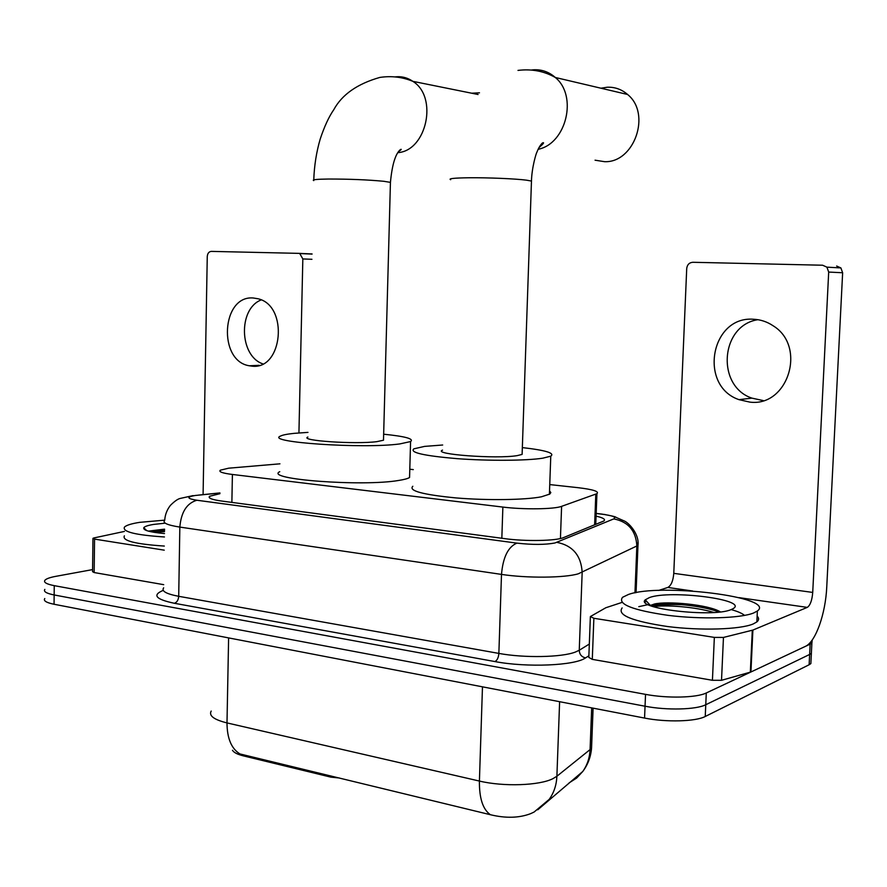<?xml version="1.0" encoding="UTF-8"?>
<svg xmlns="http://www.w3.org/2000/svg" width="887" height="887" viewBox="0 0 887 887"><rect width="100%" height="100%" fill="white"/><g stroke="black" fill="none" stroke-linecap="round" stroke-linejoin="round"><path stroke-width="1.33" d="M279.937 463.823L228.646 468.192L220.342 470.188C218.446 471.762 222.471 473.192 232.405 474.467L502.874 507.076C523.541 509.681 554.297 509.271 561.604 506.344L596.929 493.682C599.379 491.465 593.059 489.458 577.98 487.673L549.752 484.579M330.918 775.948L330.895 777.145L243.426 755.879C237.45 754.382 233.802 752.52 232.483 750.28M330.895 777.145L339.366 777.999M413.298 469.611L409.794 469.223M211.206 711.064C208.645 715.698 213.9 719.645 226.994 722.916C227.094 738.394 231.429 748.739 240 753.961L490.367 814.709C505.623 818.402 519.006 818.058 530.526 813.701L534.085 812.048L549.241 799.342C553.965 792.679 556.504 784.973 556.892 776.247L590.077 749.582L591.551 748.107L591.762 742.663M812.215 639.993L811.882 643.053L810.153 644.139L706.285 692.969L705.764 704.733C696.284 709.711 666.725 710.476 645.049 706.218L54.151 594.955C46.423 593.414 43.319 591.562 44.849 589.4C43.319 591.562 46.423 593.414 54.151 594.955L645.049 706.218C666.725 710.476 696.284 709.711 705.764 704.733L809.643 654.451L705.764 704.733L705.243 716.485C695.763 721.608 666.226 722.406 644.561 718.071L54.063 604.258C46.335 602.672 43.241 600.776 44.771 598.548M811.538 649.971L811.372 653.331L809.643 654.451L811.372 653.331L811.538 649.971M811.028 660.139L810.862 663.598L809.132 664.751L705.243 716.485M219.909 493.704L209.62 496.254C207.724 498.039 211.694 499.625 221.506 501.022L504.636 538.631C525.437 541.536 556.349 540.937 563.655 537.555L603.781 521.024C605.843 519.405 603.271 517.775 596.075 516.145M706.285 692.969C696.805 697.803 667.235 698.512 645.536 694.366L54.24 585.653C46.512 584.145 43.408 582.338 44.938 580.242C46.301 578.734 49.916 577.437 55.77 576.35L92.592 569.598M164.45 536.968C135.312 535.061 121.996 531.745 124.513 527.022C126.486 525.193 131.553 523.629 139.714 522.343L164.716 520.148M164.317 546.059C135.19 544.119 121.874 540.715 124.391 535.826M164.505 533.542C149.792 532.211 142.885 530.271 143.794 527.698C144.758 526.412 148.051 525.326 153.695 524.417L164.672 523.23M164.572 529.162L148.362 531.125M145.568 530.149L146.144 530.082M164.561 529.872L148.539 531.18M164.538 531.59L153.074 532.167M262.829 363.87C239.257 355.964 237.982 308.842 261.177 299.928M253.25 297.988C221.384 295.116 217.758 361.131 249.336 365.777L251.886 366.131C282.765 370.378 288.885 305.66 258.039 298.764L253.25 297.988M150.801 531.723L164.55 530.481M164.25 550.162L94.554 539.108L94.155 572.547L92.57 571.683L92.958 538.597M163.718 584.666L94.155 572.547M311.947 259.292L302.833 258.937L299.751 253.56L298.675 253.36L211.306 251.387C208.9 251.653 207.547 253.372 207.259 256.554L203.09 494.547M302.833 258.937L298.93 432.934M124.446 531.424L93.967 537.932L92.969 538.32L94.554 539.108M753.673 612.972C740.545 618.35 701.329 619.514 668.044 615.356C632.464 610.167 617.308 604.147 622.563 597.295L628.417 594.49C659.795 582.859 776.879 597.073 757.365 610.999L753.673 612.972M757.132 616.099C759.161 618.15 759.072 620.102 756.855 621.931L753.152 623.982C740.035 629.548 700.83 630.79 667.567 626.532C632.021 621.21 616.875 615.001 622.142 607.917M649.395 597.583C670.25 589.611 749.493 599.8 732.995 608.715L731.043 609.635C712.594 617.773 634.416 608.526 645.326 599.8L649.395 597.583M720.366 611.886C708.558 604.502 666.913 600.887 654.373 604.036L650.371 605.466L645.326 599.8M644.904 601.774L646.9 601.574M719.002 612.041C698.978 604.28 658.143 602.018 650.559 605.344M713.847 612.462C694.499 606.542 664.496 604.746 653.409 606.708M479.49 92.813L471.662 93.213M307.878 437.025C298.708 440.651 355.399 444.509 376.908 441.637L383.494 440.218L383.539 438.832M383.661 434.209C405.248 436.382 414.229 438.832 410.581 441.56L399.815 443.921C363.304 448.999 264.348 442.269 280.525 436.071C282.587 434.985 287.1 434.087 294.04 433.366L307.977 432.379M409.639 474.589L409.561 477.505C407.82 478.603 404.228 479.579 398.795 480.432C362.328 486.808 263.594 479.279 279.76 471.684M595.055 160.192L604.535 161.678C634.272 163.075 651.623 113.636 627.586 94.477C621.698 89.387 614.957 86.97 607.362 87.214L600.92 88.201M442.524 450.13C431.603 454.266 496.332 459.156 517.165 455.63L522.11 454.41L522.177 452.714M522.343 447.602C545.649 450.252 555.129 453.113 550.772 456.184L542.811 458.18C526.534 460.752 488.382 460.996 457.082 458.657C423.809 455.796 409.406 452.514 413.896 448.822L424.585 446.394L442.68 445.008M549.53 490.777L550.816 492.584L549.774 494.081L541.447 496.798C525.182 500.013 487.096 500.556 455.874 497.906C422.678 494.658 408.33 490.777 412.821 486.276M763.252 400.58L751.899 398.13C715.953 386.122 720.388 325.263 757.897 319.697M753.651 319.265C710.675 315.606 698.302 385.956 739.015 399.66L749.837 402.11C788.022 407.177 807.07 346.396 773.098 325.762C767.122 321.759 760.636 319.597 753.651 319.265M648.652 604.856L649.694 604.69M714.345 637.398L723.459 637.431L752.886 630.08L750.923 671.98L721.519 680.307L712.427 680.296L714.345 637.398L593.869 618.283L592.294 659.363L588.813 657.422L590.343 617.152M712.427 680.296L592.294 659.363M750.923 671.98L805.341 646.401C815.674 641.966 825.597 613.782 826.762 586.817L842.639 272.752L828.691 272.065L812.725 592.427C812.06 600.388 810.241 605.377 807.281 607.384L752.886 630.08M836.641 266.033L840.898 267.929L842.639 272.752M828.691 272.065L826.917 267.153L822.604 265.224L692.814 262.286C689.266 262.585 687.225 264.67 686.715 268.528L673.776 573.346C673.144 580.918 671.149 585.62 667.8 587.46L658.653 590.443M622.02 602.406L605.843 607.739L590.376 616.554L593.869 618.283M243.426 755.879L243.448 754.726M231.873 502.397L232.405 474.467M594.634 524.882L595.798 494.192M560.429 538.531L561.604 506.344M501.831 538.265L502.874 507.076M490.367 814.709C482.861 809.41 479.213 798.189 479.412 781.059C503.528 786.869 539.529 785.616 553.022 778.609L556.892 776.247L559.619 701.695M569.121 782.877L576.639 778.054L582.759 771.479C587.261 765.137 589.7 757.842 590.077 749.582L591.684 707.87M537.755 809.798L582.759 771.479C587.904 764.627 590.842 756.833 591.551 748.107L593.093 708.148M228.613 637.897L226.994 722.916L479.412 781.059L482.473 686.826M644.561 718.071L645.536 694.366M54.063 604.258L54.24 585.653M809.132 664.751L810.153 644.139M219.932 493.028L195.085 495.5C186.281 497.03 186.88 498.616 196.892 500.246L516.91 543.121C532.388 544.862 545.062 544.818 554.918 542.988L613.749 518.906C616.731 517.188 612.684 515.591 601.608 514.138L596.175 513.495M637.953 542.145L637.975 545.317L636.855 545.971L578.269 573.811C564.542 577.969 526.967 578.302 501.499 574.399L179.839 527.089C167.266 525.104 162.221 522.831 164.716 520.259C165.082 514.715 166.967 509.77 170.393 505.402C174.484 501.288 177.788 498.96 180.283 498.416L193.166 495.589M588.879 655.792L585.564 657.888C574.931 665.638 526.956 667.711 494.946 661.569L174.395 603.282C176.956 602.351 178.398 600.033 178.708 596.308L179.839 527.089C181.136 512.109 186.824 503.173 196.892 500.246M516.91 543.121C508.129 546.824 502.984 557.247 501.499 574.399L498.86 653.409C524.195 658.121 561.626 657.422 575.341 652.067L579.244 650.26L582.171 572.403C581.162 555.584 572.747 545.56 556.925 542.356M174.395 603.282C155.713 599.357 151.987 595.055 163.219 590.376M163.663 587.815C161.179 591.086 166.191 593.913 178.708 596.308L498.86 653.409C498.505 657.655 497.197 660.383 494.946 661.569M613.749 518.906C628.262 521.722 635.968 530.748 636.855 545.971L634.959 592.86M585.564 657.888C581.595 656.979 579.488 654.429 579.244 650.26L589.323 644.051M601.608 514.138L605.089 514.515M198.156 495.146L219.932 492.917M150.158 531.579L164.561 530.304M298.675 253.36L312.069 253.937M638.795 606.653L649.395 604.369M731.764 609.757C738.039 611.542 742.297 613.438 744.548 615.423M650.903 605.832C659.806 604.679 670.295 604.302 682.38 604.69M313.754 180.604C311.636 179.706 316.537 179.185 328.489 179.03C349.334 179.019 367.783 179.773 383.827 181.292L390.435 182.367L390.424 183.121M395.048 76.903L397.088 76.725C402.765 76.47 408.02 78.012 412.865 81.349C438.278 97.049 426.669 150.757 397.853 152.653M450.64 179.706C448.046 178.609 454.144 177.965 468.924 177.766C487.639 177.555 515.646 178.73 526.512 180.172L531.468 181.059L531.435 181.979M531.479 70.018L534.063 69.774C542.035 69.452 549.12 72.024 555.317 77.479C577.98 95.973 566.261 143.805 538.154 149.282M812.725 592.427L673.776 573.346M807.281 607.384L739.104 597.65M692.592 590.997L667.8 587.46M750.335 672.191L752.298 630.269M723.459 637.431L721.519 680.307M595.754 524.417L596.929 493.682M810.862 663.598L811.882 643.053M209.587 497.94L209.62 496.254M596.175 513.418L601.852 514.083C611.165 515.646 615.955 516.766 616.221 517.465L623.483 520.636C628.462 522.077 639.56 534.229 637.975 545.317L636.057 592.66M146.632 530.581L143.794 527.698M259.192 365.322L249.336 365.777M299.751 253.56L312.069 254.092M757.365 610.999L756.855 621.931M313.776 179.873C314.253 165.758 316.382 152.176 320.185 139.126C324.332 126.63 328.866 116.807 333.8 109.666C342.016 94.576 357.361 83.833 379.847 77.424C391.466 75.705 402.476 77.014 412.865 81.349L478.071 94.499M410.581 441.56L409.561 477.505M383.494 440.218L390.435 182.367C392.109 164.683 395.436 153.75 400.414 149.559C401.966 148.894 401.334 149.604 398.496 151.699M517.997 70.406C531.635 68.742 544.086 71.104 555.317 77.479L627.586 94.477M550.772 456.184L549.408 494.325M522.11 454.41L531.468 181.059C531.79 167.599 536.214 153.03 536.846 152.353C538.442 148.173 540.294 145.036 542.423 142.973C544.707 142.064 543.554 143.616 538.974 147.63M751.899 398.13L739.015 399.66M826.917 267.153L840.898 267.929"/></g></svg>
